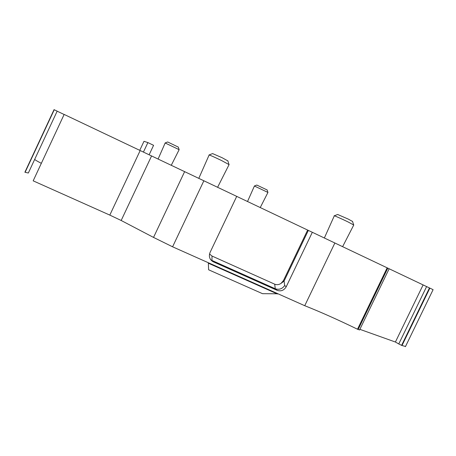 <?xml version="1.0" encoding="UTF-8"?>
<svg xmlns="http://www.w3.org/2000/svg" width="456" height="456" viewBox="0 0 456 456"><rect width="100%" height="100%" fill="white"/><g stroke="black" fill="none" stroke-linecap="round" stroke-linejoin="round"><path stroke-width="0.68" d="M267.94 192.438L254.368 185.997M353.736 225.025L348.031 221.924C341.504 218.743 333.313 215.152 334.168 215.83M229.072 164.622L221.428 160.466C213.556 156.699 209.401 154.88 208.956 155.011M139.747 150.337L143.982 141.32M179.145 149.676L165.112 142.962M267.136 189.958L256.802 185.056L254.414 185.98M352.562 221.479L348.247 219.091L337.668 214.485L334.288 215.791M227.875 160.911L222.1 157.713L212.581 153.586L209.105 154.949M178.307 147.106L167.677 141.976L165.163 142.939M277.983 293.784L262.536 293.687L208.626 269.792L208.324 262.73M277.453 293.995L208.517 263.277M398.766 343.944L401.599 345.352L429.472 287.935L426.611 286.579L398.766 343.944L395.403 342.028L359.869 329.329M429.472 287.935L429.865 288.124L401.998 345.523L401.599 345.352M357.498 329.226C337.816 319.679 320.232 311.841 304.739 305.708L334.869 242.997L387.167 267.832L357.498 329.226L359.573 329.945M426.611 286.579L387.805 268.134L358.142 329.517M423.105 284.914L395.403 342.028M401.998 345.523L405.521 346.457M405.418 346.674L433.103 289.663L429.865 288.124M64.119 114.49L57.148 111.178M34.702 159.355C35.026 159.908 37.244 161.236 41.342 163.328M28.335 173.012L24.88 172.237L54.042 109.651L57.171 111.139L28.335 173.012M109.81 215.101L33.174 180.838L64.148 114.433L140.18 150.543L109.81 215.101L121.176 220.482L151.569 155.952L184.623 171.644L153.535 237.416L172.59 246.804L203.866 180.775L184.623 171.644M140.18 150.543L151.569 155.952M307.64 230.069L308.353 230.405L284.077 281.073L280.987 283.438L283.421 280.628L307.64 230.069L236.71 196.382M210.695 259.715L213.328 261.818L277.162 290.347C281.01 291.601 284.037 290.398 286.231 286.733L312.326 232.286L308.353 230.405M209.526 253.975L212.011 256.044L274.711 284.185C276.786 285.029 278.878 284.778 280.987 283.438M277.162 290.347L275.247 288.756L211.966 260.456L212.011 256.044M274.711 284.185L275.247 288.756C279.083 289.993 282.23 288.916 284.686 285.53L286.231 286.733M203.866 180.775L236.715 196.376L210.051 252.464C208.603 256.363 209.555 259.413 212.918 261.613L213.328 261.818M387.167 267.832L387.805 268.134M143.988 141.314L147.892 142.591L143.423 152.082M153.598 145.327L147.892 142.591M304.739 305.708L172.59 246.804M153.535 237.416L121.176 220.482M312.326 232.286L334.869 242.997M283.421 280.628L284.077 281.073L284.686 285.53M260.245 207.56L267.963 192.398M342.616 246.673L353.793 224.916M217.592 187.296L229.14 164.479M171.268 165.3L179.168 149.631M267.113 189.89L267.9 192.352M352.505 221.308L353.634 224.814M227.806 160.689L228.935 164.348M178.285 147.031L179.1 149.579M389.139 268.772L359.539 330.019M25.165 172.168L54.247 109.748M212.918 261.613L211.561 260.262M158.095 159.053L165.157 142.996M153.586 145.304L149.123 154.789M198.793 178.37L209.082 155.108M324.358 238.003L334.265 215.91M247.522 201.518L254.408 186.031"/></g></svg>
